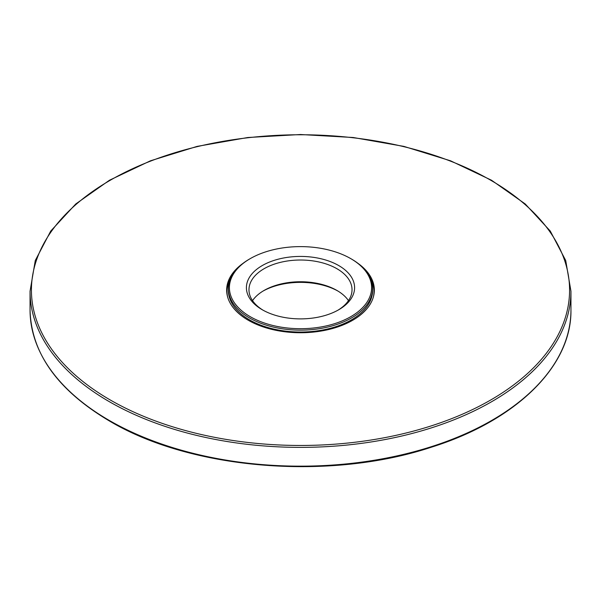 <?xml version="1.0" encoding="UTF-8"?>
<svg xmlns="http://www.w3.org/2000/svg" width="601" height="601" viewBox="0 0 601 601"><rect width="100%" height="100%" fill="white"/><g stroke="black" fill="none" stroke-linecap="round" stroke-linejoin="round"><path stroke-width="0.9" d="M250.234 316.682A71.091 41.041 180 0 1 250.234 258.633A71.091 41.041 180 0 1 350.766 258.633A71.091 41.041 180 0 1 350.766 316.682A71.091 41.041 180 0 1 250.234 316.682M262.254 309.74A54.09 31.229 180 0 1 262.059 309.628A54.09 31.229 180 0 1 262.314 265.537A54.09 31.229 180 0 1 338.686 265.537A54.09 31.229 180 0 1 338.941 309.628A54.09 31.229 180 0 1 262.254 309.74M350.766 258.633L351.495 259.054A72.12 41.642 180 0 1 372.62 288.495A72.12 41.642 180 0 1 328.101 326.967A72.12 41.642 180 0 1 249.505 317.944A72.12 41.642 180 0 1 228.38 288.495A72.12 41.642 180 0 1 249.505 259.054L250.234 258.633M262.998 291.094A54.09 31.229 180 0 1 338.002 291.094M252.533 300.628A51.528 29.75 180 0 1 263.884 290.561A51.528 29.75 180 0 1 337.116 290.561A51.528 29.75 180 0 1 348.467 300.628M262.998 310.161A51.528 29.75 180 0 1 248.972 289.757A51.528 29.75 180 0 1 300.5 260.015A51.528 29.75 180 0 1 352.028 289.757A51.528 29.75 180 0 1 338.002 310.161M242.954 263.396A73.84 42.626 0 0 0 226.66 290.11A73.84 42.626 0 0 0 248.288 320.258A73.84 42.626 0 0 0 328.755 329.498A73.84 42.626 0 0 0 374.34 290.11A73.84 42.626 0 0 0 358.046 263.396M372.62 288.495L372.62 290.388A72.12 41.642 180 0 1 328.101 328.86A72.12 41.642 180 0 1 249.505 319.837A72.12 41.642 180 0 1 228.38 290.388L228.38 288.495M227.584 296.826A73.495 42.431 180 0 1 230.303 278.947M370.697 278.947A73.495 42.431 180 0 1 373.416 296.826M109.262 420.43A270.45 156.14 0 0 0 404 454.281A270.45 156.14 0 0 0 570.95 310.018C571.814 366.272 516.064 420.7 431.36 447.204C329.588 480.988 191.336 469.779 109.547 421.061C57.719 390.304 31.222 353.29 30.05 310.018A270.45 156.14 0 0 0 109.262 420.43M109.262 401.641A270.45 156.14 0 0 0 404 435.492A270.45 156.14 0 0 0 570.95 291.23L565.721 260.518L550.261 231.047L525.214 203.957L491.565 180.262L450.607 160.828L403.895 146.396L353.215 137.509L300.515 134.511L247.815 137.509L197.136 146.389L150.415 160.82L109.442 180.255L75.786 203.957L50.739 231.047L35.279 260.518L30.05 291.23A270.45 156.14 0 0 0 109.262 401.641M110.231 399.958A269.075 155.351 0 0 0 560.41 330.317A269.075 155.351 0 0 0 230.859 140.056A269.075 155.351 0 0 0 110.231 399.958M570.95 310.018L570.95 291.23M30.05 310.018L30.05 291.23"/></g></svg>
